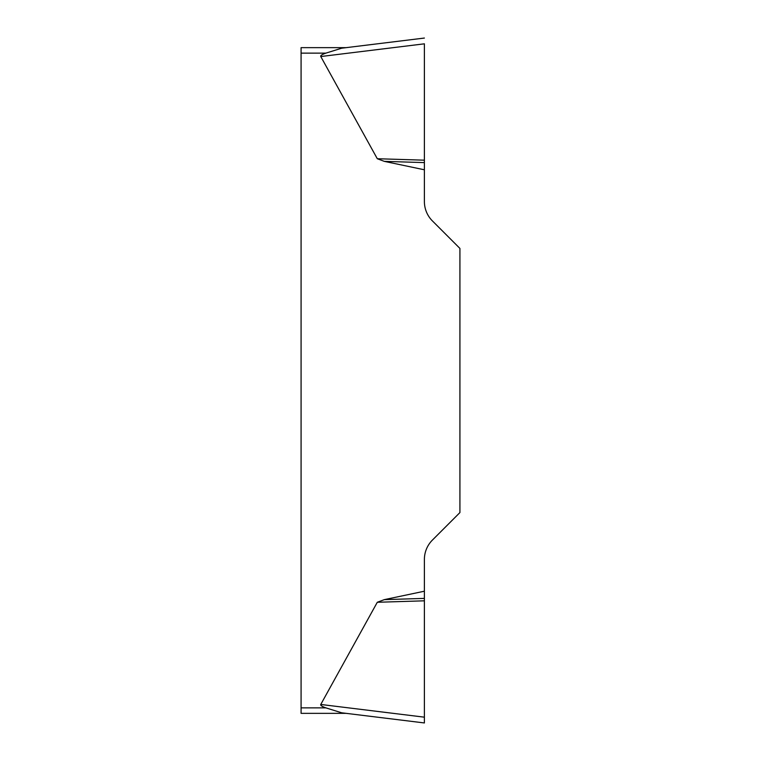 <?xml version="1.0" encoding="UTF-8"?>
<svg xmlns="http://www.w3.org/2000/svg" width="761" height="761" viewBox="0 0 761 761"><rect width="100%" height="100%" fill="white"/><g stroke="black" fill="none" stroke-linecap="round" stroke-linejoin="round"><path stroke-width="1.14" d="M320.771 704.458L377.294 602.274L384.305 599.639L424.391 591.211L424.391 722.95L424.391 717.176L320.771 704.458A49.465 5.489 -173 0 0 325.87 707.863L341.689 712.8L346.198 713.352L301.08 713.352L346.198 713.352L341.689 712.8L424.391 722.95L341.689 712.8M424.391 43.853L424.391 201.532A27.425 27.425 0 0 0 432.419 220.928L459.92 248.428L459.92 512.572L432.419 540.072A27.425 27.425 0 0 0 424.391 559.468L424.391 591.211M424.391 169.789L384.305 161.361L377.294 158.726L320.771 56.542A49.465 5.489 173 0 1 325.87 53.137L301.08 53.137L301.08 47.648L346.198 47.648L341.689 48.2L325.87 53.137M301.08 713.352L301.08 53.137M424.391 162.607L384.305 161.361M424.391 160.181L377.294 158.726M341.689 48.2L424.391 38.05L341.689 48.2M424.391 598.393L384.305 599.639M424.391 600.819L377.294 602.274M301.08 707.863L325.87 707.863M424.391 43.824L320.771 56.542"/></g></svg>
